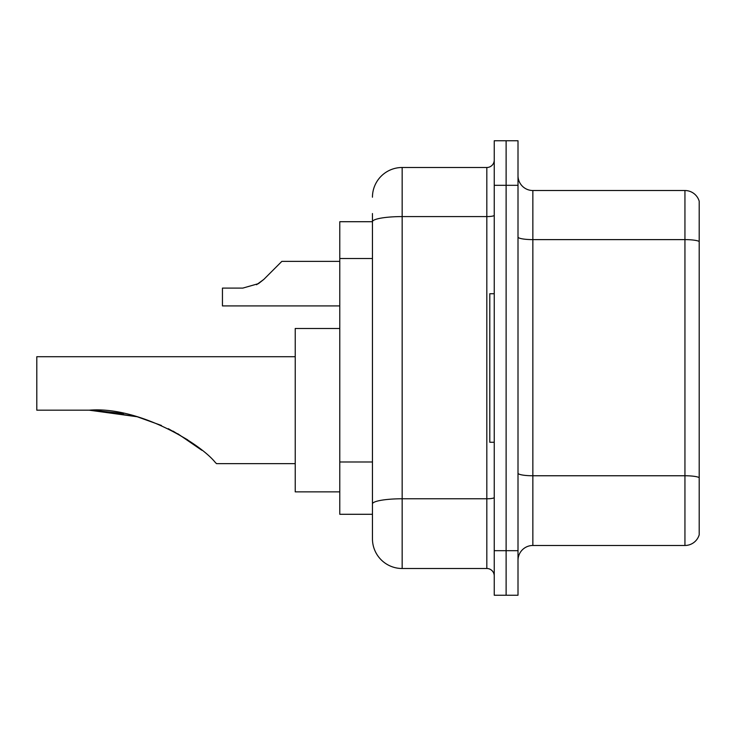 <?xml version="1.0" encoding="UTF-8"?>
<svg xmlns="http://www.w3.org/2000/svg" width="736" height="736" viewBox="0 0 736 736"><rect width="100%" height="100%" fill="white"/><g stroke="black" fill="none" stroke-linecap="round" stroke-linejoin="round"><path stroke-width="1.1" d="M372.453 221.711L339.784 221.711L339.784 514.289L372.453 514.289L372.453 538.798L372.453 213.541M494.242 550.684L494.242 595.24L506.12 595.24L506.12 550.684L506.12 595.24L518.006 595.24L518.006 550.684L506.12 550.684L506.12 185.316L506.12 550.684L494.242 550.684L494.242 185.316L506.12 185.316L506.12 140.76L506.12 185.316L518.006 185.316L518.006 550.684M518.006 185.316L518.006 140.76L494.242 140.76L494.242 185.316M372.453 197.202A29.707 29.707 0 0 1 402.16 167.495L402.16 568.505L486.818 568.505L486.818 167.495A7.424 7.424 0 0 0 494.242 160.071M402.16 167.495L486.818 167.495M372.453 250.36L372.453 221.748A29.707 5.161 180 0 1 402.16 216.586L486.818 216.586A7.424 1.288 0 0 0 494.242 215.298M372.453 509.091L372.453 470.166M494.242 575.929A7.424 7.424 0 0 0 486.818 568.505M402.16 568.505A29.707 29.707 0 0 1 372.453 538.798M699.2 477.82L699.2 534.787A14.849 14.849 0 0 1 684.94 545.477L532.855 545.477A14.849 14.849 0 0 0 518.006 560.335M699.2 201.213A14.849 14.849 0 0 0 684.94 190.523A14.849 14.849 0 0 1 699.2 201.213L699.2 534.787M699.2 241.463A14.849 2.576 180 0 0 684.94 239.614L684.94 190.523L532.855 190.523A14.849 14.849 0 0 1 518.006 175.665A14.849 14.849 0 0 0 532.855 190.523L532.855 545.477M137.172 416.751L161.432 425.463L137.172 416.751L96.039 410.311L137.172 416.751L161.432 425.463L137.172 416.751L96.039 410.311L137.172 416.751L161.432 425.463L137.172 416.751L96.039 410.311L137.172 416.751L89.222 410.182C138.101 406.134 199.557 442.879 215.243 462.383L216.513 463.643L295.228 463.643M168.286 428.683L187.689 439.852L168.286 428.683M91.742 410.2L123.62 413.531L91.742 410.2M339.784 328.495L295.228 328.495L295.228 491.869L339.784 491.869M295.228 356.712L36.8 356.712L36.8 410.182L89.222 410.182M173.034 431.112L192.676 443.284L201.848 450.276L177.698 433.697M494.242 293.738L489.79 293.738L489.79 442.262L494.242 442.262M256.56 284.731L263.828 279.395L281.86 261.363L263.828 279.395L281.86 261.363L263.828 279.395L281.86 261.363L263.828 279.395L281.86 261.363L263.828 279.395L281.86 261.363L263.828 279.395L281.86 261.363L263.828 279.395L281.86 261.363L263.828 279.395L281.86 261.363L263.828 279.395L281.86 261.363L263.828 279.395L281.86 261.363L263.828 279.395L281.86 261.363L263.828 279.395L281.86 261.363L263.828 279.395L281.86 261.363L263.828 279.395L281.86 261.363L263.828 279.395L281.86 261.363L263.828 279.395L281.86 261.363L263.828 279.395L281.86 261.363L263.828 279.395L258.465 283.636L263.828 279.395L258.465 283.636L242.825 288.098L222.447 288.098L222.447 305.918L339.784 305.918M258.465 283.636L242.825 288.098L258.465 283.636L263.828 279.395L258.465 283.636L263.828 279.395L258.465 283.636L242.825 288.098L258.465 283.636L263.828 279.395L258.465 283.636L263.828 279.395L258.465 283.636L242.825 288.098L258.465 283.636L263.828 279.395L258.465 283.636L263.828 279.395L258.465 283.636L242.825 288.098L258.465 283.636L263.828 279.395L258.465 283.636L263.828 279.395L258.465 283.636L242.825 288.098L258.465 283.636L263.828 279.395L258.465 283.636L263.828 279.395L258.465 283.636L242.825 288.098L258.465 283.636L263.828 279.395L258.465 283.636L263.828 279.395L258.465 283.636L242.825 288.098L258.465 283.636L263.828 279.395L258.465 283.636L263.828 279.395L258.465 283.636L242.825 288.098L258.465 283.636L263.828 279.395M274.436 268.787L281.86 261.363L339.784 261.363M372.453 258.529L339.784 258.529M372.453 461.996L339.784 461.996M494.242 497.49A7.424 1.288 0 0 1 486.818 498.778L402.16 498.778A29.707 5.161 180 0 0 372.453 503.939M699.2 477.618A14.849 2.576 180 0 0 684.94 475.76L684.94 239.614L532.855 239.614A14.849 2.576 0 0 1 518.006 237.029M684.94 545.477L684.94 475.76L532.855 475.76A14.849 2.576 0 0 1 518.006 473.174"/></g></svg>
